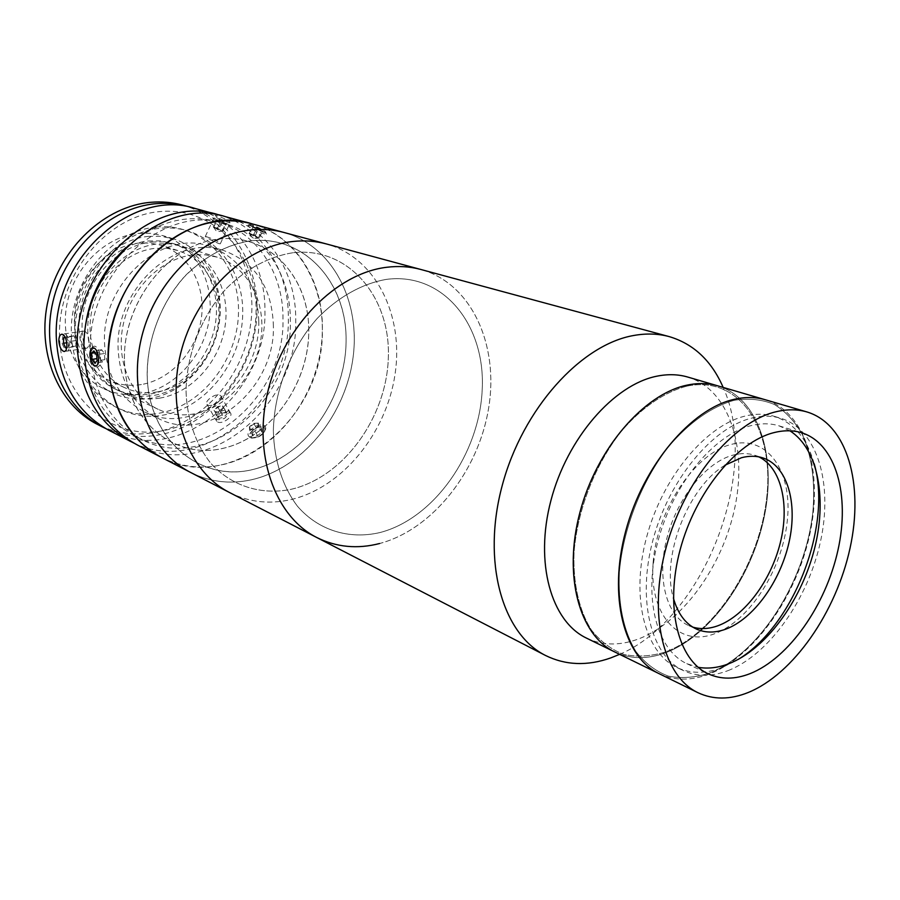 <?xml version="1.0" encoding="UTF-8"?>
<svg xmlns="http://www.w3.org/2000/svg" width="900" height="900" viewBox="0 0 900 900"><rect width="100%" height="100%" fill="white"/><g stroke="black" fill="none" stroke-linecap="round" stroke-linejoin="round"><path stroke-width="0.67" stroke-dasharray="4.5 3.38" d="M659.025 673.627C674.381 680.816 691.133 680.951 709.279 674.033C754.447 656.505 796.635 596.295 809.933 533.7C823.433 471.15 805.928 411.93 765.27 399.746C805.928 411.93 823.433 471.15 809.933 533.7C796.635 596.295 754.447 656.505 709.279 674.033C691.133 680.951 674.381 680.816 659.025 673.627M789.885 430.808L779.04 425.846C770.49 423.236 761.242 423.146 751.298 425.565C714.127 434.385 673.031 484.009 658.08 540.72C642.915 597.431 656.471 649.766 686.79 663.649L698.153 667.305M734.22 400.309C711.855 406.485 688.702 422.741 668.126 447.266C641.464 481.702 623.194 528.469 619.414 571.961C617.884 604.035 623.835 631.811 636.041 651.656C645.188 663.345 655.988 671.501 668.419 676.136C681.491 678.668 695.137 677.666 709.357 673.133C759.769 653.692 805.534 580.804 812.869 511.954C815.411 482.287 811.935 456.548 802.44 434.745C795.094 421.695 785.768 411.626 774.484 404.539C762.244 399.42 748.822 398.002 734.22 400.309C711.855 406.485 688.702 422.741 668.126 447.266C641.464 481.702 623.194 528.469 619.414 571.961C617.884 604.035 623.835 631.811 636.041 651.656C645.188 663.345 655.988 671.501 668.419 676.136C681.491 678.668 695.137 677.666 709.357 673.133C759.769 653.692 805.534 580.804 812.869 511.954C815.411 482.287 811.935 456.548 802.44 434.745C795.094 421.695 785.768 411.626 774.484 404.539C762.244 399.42 748.822 398.002 734.22 400.309M586.485 638.111C601.931 645.367 618.671 645.863 636.716 639.607C681.604 623.722 722.903 566.516 735.075 506.452C747.45 446.456 728.685 389.272 687.758 377.055M614.666 651.915C630.09 659.149 646.841 659.509 664.931 652.995C709.954 636.48 751.613 578.115 764.212 517.061C777.015 456.064 758.722 398.081 717.874 385.875C758.722 398.081 777.015 456.064 764.212 517.061C751.613 578.115 709.954 636.48 664.931 652.995C646.841 659.509 630.09 659.149 614.666 651.915M316.755 537.502C336.409 547.245 357.356 549.259 379.586 543.521C432.709 529.47 478.553 470.925 488.678 407.891C499.072 344.925 471.634 283.455 420.739 269.449C471.634 283.455 499.072 344.925 488.678 407.891C478.553 470.925 432.709 529.47 379.586 543.521M386.257 279.394C362.104 283.601 337.95 297.09 317.272 318.375C290.7 348.424 274.264 390.442 273.352 430.605C274.061 460.327 282.634 486.709 297.484 506.272C318.645 530.618 349.189 539.685 379.868 532.575C434.16 518.614 479.554 453.6 482.209 389.441C485.584 325.249 443.464 271.789 386.257 279.394C362.104 283.601 337.95 297.09 317.272 318.375C290.7 348.424 274.264 390.442 273.352 430.605C274.061 460.327 282.634 486.709 297.484 506.272C318.645 530.618 349.189 539.685 379.868 532.575C434.16 518.614 479.554 453.6 482.209 389.441C485.584 325.249 443.464 271.789 386.257 279.394M619.627 654.345C703.957 618.615 761.344 470.678 723.173 387.428M686.824 386.145C664.526 391.973 641.587 407.599 621.315 431.28C595.091 464.546 577.373 509.895 574.054 552.229C572.873 583.459 579.094 610.627 591.491 630.158C600.739 641.689 611.606 649.8 624.094 654.491C637.189 657.135 650.824 656.347 665.01 652.117C715.252 633.803 760.365 563.051 766.901 495.844C774.079 428.558 739.462 374.861 686.824 386.145C664.526 391.973 641.587 407.599 621.315 431.28C595.091 464.546 577.373 509.895 574.054 552.229C572.873 583.459 579.094 610.627 591.491 630.158C600.739 641.689 611.606 649.8 624.094 654.491C637.189 657.135 650.824 656.347 665.01 652.117C715.252 633.803 760.365 563.051 766.901 495.844C774.079 428.558 739.462 374.861 686.824 386.145M758.846 456.863L754.875 455.276C748.26 453.116 741.094 453.026 733.387 455.017C706.365 461.88 677.216 497.734 666.911 538.121C656.438 578.52 666.495 615.893 688.793 625.624L692.798 627.12M728.077 670.601C769.151 654.592 807.986 599.209 820.496 541.541C833.175 483.93 817.605 429.593 780.964 418.343C772.031 415.654 762.379 415.564 752.018 418.039C712.654 427.196 668.947 479.689 652.984 539.899C636.784 600.097 651.116 655.661 683.145 670.489C696.847 676.789 711.832 676.834 728.077 670.601M814.174 463.714C807.165 438.716 793.901 422.933 774.36 416.351C765.416 413.662 755.764 413.55 745.403 416.014C706.05 425.081 662.423 477.326 646.56 537.3C630.45 597.262 644.861 652.658 676.924 667.508C690.637 673.808 705.623 673.875 721.867 667.71L738.259 659.385M724.95 465.221C687.994 487.103 660.881 557.01 673.403 598.095M653.153 562.455C648.889 615.364 679.028 647.325 714.296 633.859C749.543 621.135 782.404 569.43 787.298 520.785C792.686 472.027 768.038 434.947 731.61 444.319C695.261 452.891 656.887 509.704 653.153 562.455M161.46 457.414C181.631 467.415 202.916 469.62 225.315 464.029C274.32 451.451 314.618 400.567 321.311 345.532C328.252 290.565 299.925 236.959 252.067 223.852C295.369 235.204 323.539 280.665 322.369 330.12C324.169 417.026 231.547 495.675 161.46 457.414M190.744 472.511C211.14 482.614 232.684 484.718 255.375 478.822C305.044 465.581 346.039 413.235 353.149 356.85C360.506 300.521 332.246 245.711 283.871 232.447C333 245.914 361.249 302.197 352.822 359.336C344.666 416.543 301.691 468.731 250.999 479.88C229.792 484.414 209.7 481.961 190.744 472.511M215.91 239.445C165.375 246.409 120.465 307.069 124.639 365.265C128.081 423.574 176.873 460.586 224.64 447.964C272.531 436.162 310.162 381.465 308.723 328.05C307.957 274.556 266.411 231.593 215.91 239.445M246.893 241.391C223.357 246.127 202.05 258.424 182.947 278.28C159.266 305.865 145.969 343.744 147.33 379.609C150.84 443.509 203.58 483.255 255.026 468.968C306.596 455.58 347.186 395.921 346.084 337.849C345.69 279.697 301.522 232.785 246.893 241.391M228.713 222.66L230.096 222.784C228.623 220.523 224.078 218.138 216.439 215.618L215.145 215.393C216.855 217.17 221.377 219.6 228.713 222.66M206.572 236.745C214.2 239.265 218.779 241.616 220.286 243.81L218.925 243.653C211.646 240.458 207.101 238.061 205.301 236.464L206.572 236.745M217.654 421.988C222.232 424.598 233.764 416.509 230.377 412.864L229.399 412.121C224.977 409.871 213.705 418.241 216.731 421.301L217.654 421.988M109.024 430.369C177.57 467.831 267.604 393.66 264.915 310.455C265.534 263.16 237.465 219.555 195.109 208.463M133.774 443.036C202.894 476.944 290.498 401.546 288.326 318.476C289.103 271.721 262.744 228.454 221.929 215.797M219.746 395.123L220.714 395.843C224.134 399.51 212.468 407.588 207.866 405L206.955 404.336C203.996 401.4 215.336 392.974 219.746 395.123M256.095 310.005C256.196 365.895 214.954 420.952 163.732 430.56C112.624 441.034 61.583 399.229 59.591 337.725C56.812 276.3 106.436 215.572 160.222 211.556C213.998 206.595 256.702 254.07 256.095 310.005M88.976 341.505C88.56 335.374 86.951 331.909 84.127 331.088C82.013 331.425 80.921 333.72 80.831 337.961C81.574 344.036 83.407 347.468 86.321 348.266C88.144 347.985 89.021 345.724 88.976 341.505M84.24 354.803C88.616 393.109 105.289 420.064 134.257 435.679C199.44 470.891 285.244 399.206 282.971 319.264C283.714 273.926 257.332 232.279 217.316 221.558C185.4 213.547 154.912 222.21 125.854 247.545M90.574 351.517C93.319 393.075 110.138 422.28 141.019 439.121C206.404 474.424 292.522 402.21 290.351 321.806C291.161 276.21 264.769 234.338 224.64 223.583C163.8 202.928 85.837 273.983 90.574 351.517M251.19 437.344C256.905 440.494 269.494 429.705 263.171 427.118C257.749 424.496 245.227 435.127 251.19 437.344M137.115 444.859C206.516 482.76 297.956 406.204 295.729 321.007C296.64 272.543 268.504 227.936 225.619 216.709M98.617 358.965C96.379 368.843 93.521 367.56 90.056 355.118C92.869 345.105 95.726 346.387 98.617 358.965M124.459 360.765C125.651 419.58 172.879 459.259 220.916 448.796C269.021 439.178 308.329 385.886 308.756 332.224C309.836 278.528 270.18 233.539 219.803 238.928C169.436 243.439 122.524 302.029 124.459 360.765M263.7 232.279C270.281 233.854 257.254 226.282 251.291 225.079C245.104 222.986 258.064 230.49 263.7 232.279M75.218 335.52C76.725 387.608 119.722 423.664 163.485 415.046C207.326 407.171 242.977 359.876 242.741 311.884C243.124 263.846 206.201 223.672 160.493 228.274C114.784 232.088 73.046 283.511 75.218 335.52M273.398 326.183C272.171 287.865 255.623 262.654 223.785 250.56C176.164 233.314 114.728 288.686 118.136 349.402C120.161 382.534 133.65 405.608 158.58 418.624C208.935 444.656 275.243 388.609 273.398 326.183M258.761 321.007C257.423 283.14 240.919 258.199 209.239 246.172C161.876 229.061 101.036 283.601 104.558 343.553C106.65 376.279 120.094 399.116 144.889 412.054C194.963 437.94 260.752 382.725 258.761 321.007M148.208 236.385L160.898 236.317L173.104 238.725C205.459 248.591 224.82 285.345 219.341 322.391C214.054 359.471 185.006 392.332 151.166 398.194C137.858 400.433 125.201 398.767 113.186 393.188C84.847 379.912 68.569 342.776 76.691 306.045C84.623 269.303 115.796 239.501 148.208 236.385M138.341 233.336L150.975 233.291L163.125 235.688C195.345 245.52 214.684 281.97 209.295 318.701C204.097 355.466 175.23 388.001 141.57 393.739C128.329 395.933 115.729 394.256 103.77 388.699C75.555 375.491 59.31 338.636 67.331 302.265C75.161 265.86 106.11 236.385 138.341 233.336M141.379 384.525C129.949 386.381 119.07 384.952 108.72 380.25C83.644 368.764 69.165 336.319 76.084 304.211C82.845 272.081 110.025 245.903 138.544 243.079L150.03 243.023L161.089 245.261C189.27 254.115 206.167 286.267 201.285 318.645C196.571 351.056 171 379.609 141.379 384.525M157.5 391.86C145.98 393.784 135 392.366 124.582 387.63C99.326 376.076 84.791 343.181 91.856 310.556C98.775 277.92 126.293 251.28 155.047 248.344L166.646 248.254L177.773 250.504C206.167 259.425 223.088 292.005 218.07 324.855C213.221 357.739 187.38 386.775 157.5 391.86M160.211 398.059C147.701 400.174 135.799 398.632 124.504 393.435C97.526 380.936 82.035 345.6 89.719 310.579C97.245 275.535 126.832 246.994 157.657 243.911L169.886 243.833L181.643 246.172C212.22 255.634 230.445 290.61 225.112 325.89C219.982 361.215 192.308 392.49 160.211 398.059M194.513 413.831C181.789 416.104 169.695 414.608 158.231 409.343C130.86 396.664 115.279 360.326 123.323 324.135C131.186 287.921 161.528 258.311 192.893 254.97L205.324 254.824L217.26 257.175C248.287 266.782 266.535 302.715 260.887 339.075C255.431 375.457 227.16 407.846 194.513 413.831M191.239 207.506C237.172 222.345 263.588 274.77 255.713 326.902C248.074 379.091 207.72 425.61 159.851 434.767C140.951 438.289 122.839 436.185 105.525 428.456M182.284 204.998C229.567 217.901 257.918 270.169 250.83 322.886C244.024 375.66 203.422 423.169 154.98 432.36C134.707 436.084 115.459 433.395 97.211 424.271M151.616 242.021L163.811 241.942L175.534 244.282C206.032 253.721 224.246 288.529 218.97 323.629C213.885 358.762 186.322 389.858 154.328 395.348C141.862 397.44 129.994 395.899 118.721 390.713C91.811 378.248 76.343 343.08 83.97 308.25C91.429 273.409 120.892 245.059 151.616 242.021M148.286 240.975L160.459 240.907L172.17 243.248C202.624 252.664 220.838 287.381 215.584 322.391C210.532 357.412 183.026 388.395 151.088 393.863C138.634 395.933 126.788 394.391 115.538 389.216C88.661 376.762 73.204 341.685 80.797 306.968C88.234 272.239 117.619 243.99 148.286 240.975M156.364 227.036C201.971 222.48 238.86 262.541 238.523 310.41C238.792 358.234 203.243 405.338 159.491 413.156C115.808 421.695 72.877 385.729 71.359 333.832C69.154 282.026 110.745 230.816 156.364 227.036M71.032 342.169L73.282 346.871L75.847 346.072L76.163 340.537L73.901 335.812L71.336 336.645L71.032 342.169L66.701 342.787M71.336 336.645L65.34 337.489M73.282 346.871L65.7 347.985M66.712 347.659L68.254 347.186L68.558 341.618L66.296 336.881L65.216 337.23M75.847 346.072L68.254 347.186M76.163 340.537L68.558 341.618M73.901 335.812L66.296 336.881M62.179 343.654C66.892 354.296 69.446 353.486 69.84 341.213C65.093 330.581 62.539 331.391 62.179 343.654M223.178 406.665L222.143 409.669L220.388 411.469L215.471 412.661L214.065 410.254L217.564 406.665L220.005 406.069L223.178 406.665L223.886 407.869L217.924 412.065L214.774 411.457L215.246 409.14L217.755 406.98L222.458 405.473L227.194 413.674L223.706 417.274L218.801 418.455L217.395 416.036L220.871 412.447L225.754 411.266M215.471 412.661L218.801 418.455M220.388 411.469L223.706 417.274M217.564 406.665L220.871 412.447M214.065 410.254L217.395 416.036M220.162 411.244C230.906 408.319 232.324 410.738 224.426 418.5C213.66 421.391 212.231 418.973 220.162 411.244M223.886 407.869L227.194 413.674M213.221 226.553L222.502 231.165L213.435 227.002L216.585 219.341L220.928 220.961L226.046 224.426L221.715 222.806L216.585 219.341M221.715 222.806L218.362 229.972L213.412 226.935L222.3 230.726L225.664 223.515M213.638 227.453L216.99 220.264M217.564 228.184L220.928 220.961M222.3 230.726L222.694 231.604L226.046 224.426M214.83 219.454C208.744 215.449 222.458 220.579 227.857 224.325C233.797 228.274 220.208 223.178 214.83 219.454M91.586 360.9L95.051 366.75C100.204 368.201 101.745 363.532 99.698 352.733C97.504 346.939 95.085 345.004 92.441 346.928C90.203 350.021 89.921 354.679 91.586 360.9M99.731 358.2L102.487 361.98L104.85 359.64L104.434 353.509L101.666 349.74L99.326 352.103L99.731 358.2L96.93 358.627M99.326 352.103L95.231 352.71M102.487 361.98L94.736 363.173M104.85 359.64L97.076 360.832M104.434 353.509L96.66 354.679M101.666 349.74L93.904 350.899M254.194 429.277C250.054 430.358 248.737 429.39 250.245 426.364L255.127 423.36C259.785 423.787 259.47 425.756 254.194 429.277M256.961 427.669C262.373 425.925 265.084 426.769 265.072 430.189C264.24 433.046 261.765 435.397 257.67 437.243L252.259 438.098C247.714 435.577 249.289 432.101 256.961 427.669M256.365 425.947C262.609 423.934 265.725 424.901 265.725 428.85C264.757 432.146 261.911 434.858 257.164 436.995L250.909 437.985C245.678 435.082 247.489 431.066 256.365 425.947M252.697 432.652L257.085 429.255L261.697 429.03L261.945 432.214L257.546 435.623L252.922 435.848L252.697 432.652L249.379 426.757L253.778 423.349L257.085 429.255M253.778 423.349L258.401 423.113L261.697 429.03M258.401 423.113L258.637 426.285L261.945 432.214M258.637 426.285L254.227 429.705L257.546 435.623M254.227 429.705L249.593 429.93L252.922 435.848M249.593 429.93L249.379 426.757M250.166 233.449L258.761 238.118L249.514 233.651L253.631 226.001L262.789 230.58L261.641 230.828L256.511 228.679L252.506 226.271L253.631 226.001M249.93 225.191L249.84 224.438C254.914 225.686 260.089 228.094 265.376 231.66L265.725 232.279C265.455 233.426 252.214 227.475 249.93 225.191M248.164 225.934L248.051 225.067C253.901 226.507 259.886 229.286 265.995 233.415L266.4 234.124C266.074 235.429 250.819 228.566 248.164 225.934M259.335 238.005L258.199 238.23L249.053 233.685L252.743 234.529L259.335 238.005L262.789 230.58M249.053 233.685L252.506 226.271M255.319 235.62L258.784 228.172M258.199 238.23L261.641 230.828M253.069 236.07L256.511 228.679M229.714 492.615C248.929 502.166 269.314 504.506 290.869 499.613C342.382 487.598 386.291 433.451 395.032 374.423C404.044 315.461 375.964 257.546 326.205 243.9C375.964 257.546 404.044 315.461 395.032 374.423C386.291 433.451 342.382 487.598 290.869 499.613C269.314 504.506 248.929 502.166 229.714 492.615M292.86 252.743C268.942 256.579 246.893 268.38 226.699 288.124C201.51 315.709 186.311 354.521 186.053 391.928C187.2 419.636 195.874 444.42 210.555 463.005C231.412 486.191 261.191 495.349 290.947 489.341C343.609 477.439 386.955 417.161 388.35 357.007C390.465 296.798 348.244 246.33 292.86 252.743C268.942 256.579 246.893 268.38 226.699 288.124C201.51 315.709 186.311 354.521 186.053 391.928C187.2 419.636 195.874 444.42 210.555 463.005C231.412 486.191 261.191 495.349 290.947 489.341C343.609 477.439 386.955 417.161 388.35 357.007C390.465 296.798 348.244 246.33 292.86 252.743M251.111 240.829C227.61 244.406 206.01 255.679 186.322 274.646C161.786 301.14 147.139 338.524 147.15 374.681C148.208 439.166 199.282 481.86 251.01 469.924C302.816 458.876 345.195 400.736 346.072 342.394C347.67 284.006 305.561 234.911 251.111 240.829M779.04 425.846L801.697 432.776M686.79 663.649L708.188 673.808M754.875 455.276L762.986 457.931M774.36 416.351L780.964 418.343M676.924 667.508L683.145 670.489M688.793 625.624L696.566 629.123M220.286 243.81L230.096 222.784M220.714 395.843L230.377 412.864M84.127 331.088L61.976 334.181M134.257 435.679L141.019 439.121M217.316 221.558L224.64 223.583M86.321 348.266L64.676 351.45M206.955 404.336L216.731 421.312M205.301 236.464L215.145 215.393M209.239 246.172L223.785 250.56M144.889 412.054L158.58 418.624M173.104 238.725L163.125 235.688M124.582 387.63L108.72 380.25M158.231 409.343L124.504 393.435M217.26 257.175L181.643 246.172M177.773 250.504L161.089 245.261M113.186 393.188L103.77 388.699M175.534 244.282L172.17 243.248M118.721 390.713L115.538 389.216M220.32 406.001L215.246 409.14M213.412 226.935L216.754 231.683L222.278 231.3M93.825 365.625L95.051 366.75M91.564 348.446L92.441 346.928M255.127 423.36L250.245 426.364M265.072 430.189L265.725 428.85M252.259 438.098L250.909 437.985M249.514 233.651L252.945 238.523L258.604 238.129M249.84 224.438L248.051 225.067M265.725 232.279L266.4 234.124"/><path stroke-width="1.35" d="M806.951 411.952L765.27 399.746C755.696 396.956 745.369 396.799 734.31 399.308C691.211 408.735 643.207 465.379 625.759 530.899C608.04 596.419 623.947 657.09 659.025 673.627L614.666 651.915C579.442 635.265 562.984 575.899 579.949 512.291C596.666 448.673 643.905 393.998 686.903 385.178C697.928 382.826 708.255 383.062 717.874 385.875C708.255 383.062 697.928 382.826 686.903 385.178C643.905 393.998 596.666 448.673 579.949 512.291C562.984 575.899 579.442 635.265 614.666 651.915L586.485 638.111C551.205 621.416 534.42 562.894 550.924 500.501C567.169 438.098 613.913 384.649 656.798 376.2C667.8 373.961 678.116 374.243 687.758 377.055L765.27 399.746C755.696 396.956 745.369 396.799 734.31 399.308C691.211 408.735 643.207 465.379 625.759 530.899C608.04 596.419 623.947 657.09 659.025 673.627L698.029 692.73C713.306 699.863 730.035 699.795 748.215 692.505C793.462 674.055 836.089 612.236 850.016 548.28C864.124 484.38 847.384 424.08 806.951 411.952C797.434 409.174 787.129 409.106 776.059 411.75C732.915 421.729 684.293 480.116 666.169 547.312C647.786 614.52 663.143 676.316 698.029 692.73M750.082 673.639C788.816 658.294 825.784 605.329 837.945 550.249C850.286 495.202 835.988 443.452 801.697 432.776C793.17 430.178 783.934 430.121 773.989 432.619C736.808 441.709 695.419 492.165 680.164 549.641C664.684 607.129 677.97 659.981 708.188 673.808C720.934 679.613 734.906 679.556 750.082 673.639M698.153 667.305C707.895 668.992 718.087 667.822 728.73 663.761C765.18 649.676 800.156 602.55 813.836 551.329C827.572 500.152 818.572 449.021 789.885 430.808M723.173 387.428C711.607 360.81 693.619 343.879 669.217 336.611C658.114 333.608 646.301 333.236 633.746 335.486C580.984 344.498 522.709 408.713 502.29 485.257C481.567 561.78 502.346 634.016 545.512 655.47C565.616 665.347 587.351 666.169 610.729 657.923L619.627 654.345M669.217 336.611L420.739 269.449C409.882 266.512 398.486 265.804 386.561 267.3C336.375 273.285 284.321 325.463 268.358 389.464C252.101 453.442 274.556 516.319 316.755 537.502L229.714 492.615C188.471 471.848 165.926 412.774 180.607 353.531C195.019 294.266 244.35 246.476 292.95 241.481C304.504 240.221 315.585 241.031 326.205 243.9C315.585 241.031 304.504 240.221 292.95 241.481C244.35 246.476 195.019 294.266 180.607 353.531C165.926 412.774 188.471 471.848 229.714 492.615L190.744 472.511C150.03 451.991 127.541 394.661 141.536 337.534C155.261 280.384 203.321 234.518 251.111 229.939C262.463 228.791 273.386 229.624 283.871 232.447C271.935 229.241 259.481 228.6 246.51 230.535C199.35 237.398 153.371 283.95 140.895 340.279C128.183 396.585 150.727 452.306 190.744 472.511L161.46 457.414C128.756 439.369 111.004 407.981 108.214 363.274C103.376 279.428 187.155 202.106 252.067 223.852C240.255 220.68 227.959 220.005 215.167 221.839C168.683 228.341 123.66 273.442 111.656 328.219C99.427 382.973 121.883 437.411 161.46 457.414L137.115 444.859C104.737 426.994 87.086 396.202 84.15 352.474C79.031 270.495 161.314 195.255 225.619 216.709L420.739 269.449C409.882 266.512 398.486 265.804 386.561 267.3C336.375 273.285 284.321 325.463 268.358 389.464C252.101 453.442 274.556 516.319 316.755 537.502C336.409 547.245 357.356 549.259 379.586 543.521M673.403 598.095C677.801 613.665 685.519 624.015 696.566 629.123C705.386 632.959 715.016 633.004 725.456 629.269C753.289 619.166 780.232 581.771 789.03 542.34C797.951 502.931 787.387 465.998 762.986 457.931C756.371 455.782 749.216 455.704 741.499 457.718L724.95 465.221M692.798 627.12C700.582 629.404 708.874 628.965 717.683 625.837C744.694 616.117 770.929 580.77 780.334 542.666C789.829 504.585 781.279 467.696 758.846 456.863M738.259 659.385C793.553 625.905 832.421 525.712 814.174 463.714M221.929 215.797L195.109 208.463C131.558 187.369 51.03 260.235 56.441 340.031C59.524 382.624 77.051 412.74 109.024 430.369L133.774 443.036M218.284 214.729C154.159 193.365 72.293 268.031 77.479 349.481C80.449 392.94 98.078 423.562 130.365 441.371M66.847 344.7C66.904 348.964 66.038 351.236 64.226 351.517C61.346 350.707 59.546 347.231 58.826 341.1C58.871 336.825 59.917 334.519 61.976 334.181C64.766 335.014 66.386 338.512 66.847 344.7M125.854 247.545C97.74 275.153 83.745 308.812 83.891 348.536L84.24 354.803M105.525 428.456L101.948 426.713C62.696 406.879 40.545 353.61 53.032 301.298C65.273 248.94 110.284 207.405 155.97 203.692C166.826 202.759 177.311 203.659 187.414 206.381L191.239 207.506M101.948 426.713L97.211 424.271C58.05 404.483 35.921 351.439 48.33 299.374C60.502 247.275 105.345 205.965 150.907 202.297C161.73 201.375 172.192 202.275 182.284 204.998L187.414 206.381M65.34 337.489L63.742 337.714L63.45 343.249L65.7 347.985L66.712 347.659M66.701 342.787L63.45 343.249M65.216 337.23L63.742 337.714M90.832 360.551L93.825 365.625C98.28 366.874 99.619 362.835 97.841 353.486C95.94 348.469 93.859 346.793 91.564 348.446C89.629 351.124 89.381 355.162 90.832 360.551M91.575 353.261L91.991 359.381L94.736 363.173L97.076 360.832L96.66 354.679L93.904 350.899L91.575 353.261L95.231 352.71M96.93 358.627L91.991 359.381M316.755 537.502L545.512 655.47"/></g></svg>
